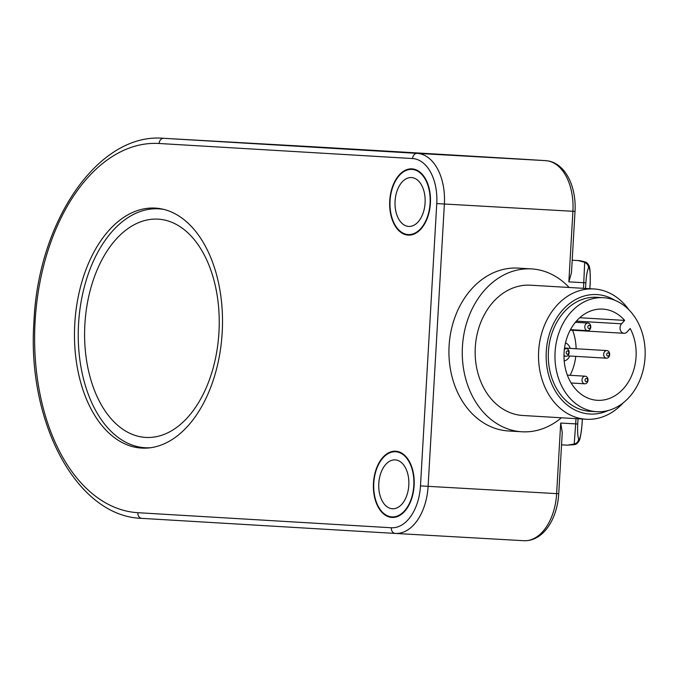<?xml version="1.0" encoding="UTF-8"?>
<svg xmlns="http://www.w3.org/2000/svg" width="679" height="679" viewBox="0 0 679 679"><rect width="100%" height="100%" fill="white"/><g stroke="black" fill="none" stroke-linecap="round" stroke-linejoin="round"><path stroke-width="1.02" d="M585.519 378.865A1.63 1.29 -86.6 0 1 587.615 379.748A1.63 1.29 -86.6 0 1 585.909 381.632A1.63 1.29 -86.6 0 1 585.519 378.865M583.074 377.168A3.811 3.005 -86.6 0 1 585.239 376.2A3.811 3.005 -86.6 0 1 588.014 380.181A3.811 3.005 -86.6 0 1 584.789 383.805A3.811 3.005 -86.6 0 1 582.158 381.275A3.811 3.005 -86.6 0 1 583.074 377.168M566.642 351.34A1.63 1.29 -86.6 0 1 568.747 352.223A1.63 1.29 -86.6 0 1 567.041 354.107A1.63 1.29 -86.6 0 1 566.642 351.34M564.351 349.49A3.811 3.005 -86.6 0 1 566.371 348.675A3.811 3.005 -86.6 0 1 569.146 352.656A3.811 3.005 -86.6 0 1 565.921 356.28A3.811 3.005 -86.6 0 1 563.986 355.202M588.294 325.725A1.63 1.29 -86.6 0 1 590.39 326.607A1.63 1.29 -86.6 0 1 588.693 328.492A1.63 1.29 -86.6 0 1 588.294 325.725M585.85 324.027A3.811 3.005 -86.6 0 1 588.014 323.06A3.811 3.005 -86.6 0 1 590.789 327.04A3.811 3.005 -86.6 0 1 587.564 330.665A3.811 3.005 -86.6 0 1 584.933 328.135A3.811 3.005 -86.6 0 1 585.85 324.027M608.316 352.876A1.63 1.29 -86.6 0 1 608.919 355.567A1.63 1.29 -86.6 0 1 606.754 354.947A1.63 1.29 -86.6 0 1 608.316 352.876M607.399 350.67A3.811 3.005 -86.6 0 1 609.632 354.896A3.811 3.005 -86.6 0 1 606.432 358.189A3.811 3.005 -86.6 0 1 603.665 354.209A3.811 3.005 -86.6 0 1 606.89 350.585A3.811 3.005 -86.6 0 1 607.399 350.67M565.488 342.912A9.243 7.299 -86.6 0 1 570.173 348.403M569.715 356A9.243 7.299 -86.6 0 1 564.198 360.939M624.646 320.403L621.565 323.815A5.44 4.295 93.4 0 0 620.25 329.688A5.44 4.295 93.4 0 0 624.018 333.296A5.44 4.295 93.4 0 0 627.116 331.912L630.197 328.5A45.68 36.046 -86.6 0 1 631.181 376.718A45.68 36.046 -86.6 0 1 597.359 400.304A45.68 36.046 -86.6 0 1 564.088 352.562A45.68 36.046 -86.6 0 1 602.782 309.098A45.68 36.046 -86.6 0 1 624.646 320.403L579.73 317.738M570.105 375.3A45.68 36.046 93.4 0 0 575.758 356.365M576.115 348.76A45.68 36.046 93.4 0 0 572.584 330.232M570.937 312.196A57.104 45.06 -86.6 0 1 603.461 297.699A57.104 45.06 -86.6 0 1 645.05 357.375A57.104 45.06 -86.6 0 1 596.68 411.703A57.104 45.06 -86.6 0 1 557.162 373.832A57.104 45.06 -86.6 0 1 570.937 312.196M596.68 411.703L590.009 411.304A57.104 45.06 -86.6 0 1 550.491 373.433A57.104 45.06 -86.6 0 1 564.266 311.805A57.104 45.06 -86.6 0 1 596.79 297.3L603.461 297.699M608.248 410.506A59.82 47.207 -86.6 0 1 552.18 385.001A59.82 47.207 -86.6 0 1 562.874 309.777A59.82 47.207 -86.6 0 1 614.801 300.254M628.788 309.683A65.26 51.494 93.4 0 0 593.938 288.957A65.26 51.494 93.4 0 0 556.763 305.533A65.26 51.494 93.4 0 0 541.027 375.971A65.26 51.494 93.4 0 0 586.189 419.257A65.26 51.494 93.4 0 0 623.254 402.8M586.189 419.257L522.83 415.489A65.26 51.494 -86.6 0 1 477.66 372.202A65.26 51.494 -86.6 0 1 493.404 301.765A65.26 51.494 -86.6 0 1 530.571 285.197L593.938 288.957M561.389 417.78A81.573 64.369 -86.6 0 1 521.862 431.776A81.573 64.369 -86.6 0 1 465.404 377.668A81.573 64.369 -86.6 0 1 485.078 289.619A81.573 64.369 -86.6 0 1 531.538 268.909A81.573 64.369 -86.6 0 1 569.129 287.489M521.862 431.776L508.52 430.978A81.573 64.369 -86.6 0 1 452.061 376.879A81.573 64.369 -86.6 0 1 471.735 288.83A81.573 64.369 -86.6 0 1 518.204 268.112L531.538 268.909M582.31 419.019L582.013 424.197C581.538 431.292 580.655 436.308 579.357 439.228A5.44 5.186 26.7 0 1 578.703 441.588M579.357 439.228L578.644 439.194A5.44 5.194 159.7 0 1 574.213 443.99L575.283 444.041M578.644 439.194C577.685 436.164 577.388 431.106 577.736 424.002L575.682 423.883L574.213 443.99L567.542 445.178L574.807 444.601C576.225 444.304 577.566 443.217 578.822 441.358C579.968 440.145 581.046 434.424 582.056 424.197L582.353 419.028M585.544 288.465L585.875 282.837C586.342 275.742 587.225 270.726 588.532 267.806A5.44 5.186 -153.3 0 0 584.678 262.535L583.499 288.337M585.739 262.586L578.185 260.575L572.193 260.235L578.228 260.575C578.228 260.838 576.641 259.768 585.34 261.984C586.69 262.417 587.895 263.63 588.948 265.642A5.44 5.194 -20.3 0 0 588.863 265.43M588.532 267.806L589.236 267.84A5.44 5.194 -20.3 0 0 588.948 265.642C589.958 266.974 590.374 272.771 590.195 283.033L589.864 288.719M222.194 332.472A120.191 73.833 -86.8 0 0 155.279 208.097A120.191 73.833 -86.8 0 0 74.775 323.925A120.191 73.833 -86.8 0 0 141.699 448.089A120.191 73.833 -86.8 0 0 222.194 332.472M389.738 200.78A33.178 20.378 93.2 0 1 411.958 168.867A33.178 20.378 93.2 0 1 427.303 218.197A33.178 20.378 93.2 0 1 408.206 235.112A33.178 20.378 93.2 0 1 389.738 200.78M373.458 483.117A33.178 20.378 93.2 0 1 395.679 451.204A33.178 20.378 93.2 0 1 411.024 500.525A33.178 20.378 93.2 0 1 391.927 517.44A33.178 20.378 93.2 0 1 373.458 483.117M575.979 418.646L575.682 423.883L560.71 423.042L562.263 432.455L558.732 493.735C557.323 518.739 543.472 541.452 523.857 540.705A48.947 30.063 93.2 0 1 523.806 540.705L395.373 533.439M502.367 158.063L545.721 160.643A5.44 4.295 -86.6 0 1 545.729 160.643L523.789 159.276A21.753 13.359 93.2 0 1 524.782 159.395M560.71 423.042L556.636 493.625L420.479 485.909A43.507 26.727 93.2 0 1 391.299 527.761A5.44 4.295 -86.6 0 0 395.263 533.431L141.809 518.366A5.44 4.295 -86.6 0 1 137.845 512.696A184.909 113.588 93.2 0 1 35.104 321.354A184.909 113.588 93.2 0 1 159.132 143.49A5.44 4.295 -86.6 0 1 163.732 138.304A190.349 116.924 -86.8 0 0 163.529 138.295C98.693 132.524 38.287 220.573 33.958 321.269C26.659 421.922 76.659 516.609 141.809 518.366A5.44 4.295 -86.6 0 1 141.809 518.366L395.254 533.431A5.44 4.295 -86.6 0 1 395.263 533.431A48.947 30.063 -86.8 0 0 395.322 533.431A48.947 30.063 -86.8 0 0 428.101 486.351L444.38 204.014L575.011 211.407L571.48 272.695L568.849 281.87L585.875 282.837M391.197 151.468L426.692 153.539L391.197 151.468M457.901 155.432L493.395 157.503L457.901 155.432M525.453 159.438A21.753 21.753 0 0 0 523.832 159.276L523.832 159.276A21.753 17.162 93.4 0 0 523.789 159.276L163.732 138.304L417.186 153.369A5.44 4.295 93.4 0 0 412.586 158.555A43.507 26.727 93.2 0 1 436.758 203.581L420.479 485.909M373.789 483.134A32.634 20.047 93.2 0 1 395.645 451.747A32.634 20.047 93.2 0 1 410.719 500.33A32.634 20.047 93.2 0 1 391.961 516.897A32.634 20.047 93.2 0 1 373.789 483.134M378.797 483.431A24.469 15.031 93.2 0 1 395.186 459.887A24.469 15.031 93.2 0 1 408.809 485.171A24.469 15.031 93.2 0 1 392.42 508.758A24.469 15.031 93.2 0 1 378.797 483.431M390.069 200.806A32.634 20.047 93.2 0 1 411.924 169.41A32.634 20.047 93.2 0 1 426.998 218.001A32.634 20.047 93.2 0 1 408.24 234.569A32.634 20.047 93.2 0 1 390.069 200.806M395.076 201.103A24.469 15.031 93.2 0 1 411.466 177.558A24.469 15.031 93.2 0 1 425.088 202.843A24.469 15.031 93.2 0 1 408.699 226.43A24.469 15.031 93.2 0 1 395.076 201.103M391.367 151.485L426.42 153.522L391.367 151.485M417.56 153.004L388.413 151.332L417.56 153.004M458.062 155.449L493.124 157.494L458.062 155.449M484.254 156.968L455.117 155.296L484.254 156.968M150.619 447.724A119.648 73.493 93.2 0 1 145.162 447.741A119.648 73.493 93.2 0 1 78.552 323.925A119.648 73.493 93.2 0 1 158.674 208.835A119.648 73.493 93.2 0 1 164.106 209.472M84.883 324.307A109.311 67.153 93.2 0 1 158.097 219.147A109.311 67.153 93.2 0 1 218.961 332.082A109.311 67.153 93.2 0 1 145.739 437.429A109.311 67.153 93.2 0 1 84.883 324.307M621.565 323.815L576.378 321.133M577.736 424.002L578.033 418.765M589.236 267.84C590.195 270.87 590.501 275.929 590.153 283.033L589.822 288.719M391.299 527.761L137.845 512.696M568.849 281.87L572.915 211.288A48.947 30.063 93.2 0 0 545.721 160.643L417.186 153.369A48.947 30.063 -86.8 0 1 444.38 204.014L436.758 203.581M159.132 143.49L412.586 158.555M558.732 493.735L556.636 493.625A48.947 30.063 93.2 0 1 523.857 540.705L395.263 533.431M313.282 146.766A190.349 116.924 93.2 0 1 313.486 146.783A190.349 116.924 93.2 0 1 313.69 146.791A21.753 17.162 93.4 0 1 313.732 146.791A21.753 17.162 93.4 0 1 313.766 146.791M561.55 444.838L567.542 445.178L561.55 444.838M585.239 376.2L567.355 375.139M584.789 383.805L571.124 382.99M566.371 348.675L564.461 348.565M565.921 356.28L563.986 356.161M588.014 323.06L575.376 322.304M587.564 330.665L570.479 329.646M606.89 350.585L564.529 348.064M606.432 358.189L567.432 355.864M624.018 333.296L570.233 330.096M572.193 260.218L578.228 260.575M313.486 146.783L163.529 138.295M575.011 211.407C576.573 186.233 564.97 161.958 545.729 160.643M523.832 159.276L313.732 146.791M399.311 451.951L395.645 451.747M395.628 517.109L391.961 516.897M415.59 169.623L411.924 169.41M411.907 234.781L408.24 234.569M145.162 447.741L148.735 447.945M158.674 208.835L162.256 209.039"/></g></svg>
